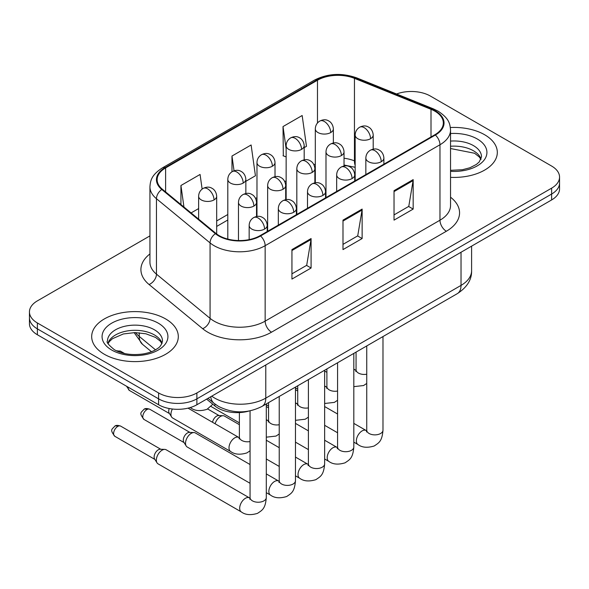 <?xml version="1.0" encoding="UTF-8"?>
<svg xmlns="http://www.w3.org/2000/svg" width="589" height="589" viewBox="0 0 589 589"><rect width="100%" height="100%" fill="white"/><g stroke="black" fill="none" stroke-linecap="round" stroke-linejoin="round"><path stroke-width="0.88" d="M355.16 167.416A36.091 20.836 0 0 0 353.783 166.893M248.801 411.1A27.072 15.631 180 0 1 214.919 405.976L206.614 399.128M484.629 134.741A43.314 25.003 0 0 0 450.364 127.511A43.314 25.003 0 0 1 484.629 134.741A43.314 25.003 0 0 1 497.315 152.426A43.314 25.003 0 0 0 484.629 134.741M165.619 318.921A43.314 25.003 0 0 0 118.418 313.503A43.314 25.003 0 0 0 91.685 336.599A43.314 25.003 0 0 0 104.371 354.283A43.314 25.003 0 0 0 151.572 359.702A43.314 25.003 0 0 0 178.305 336.599A43.314 25.003 0 0 0 165.619 318.921A43.314 25.003 0 0 0 118.418 313.503A43.314 25.003 0 0 0 91.685 336.599A43.314 25.003 0 0 0 104.371 354.283A43.314 25.003 0 0 0 151.572 359.702A43.314 25.003 0 0 0 178.305 336.599A43.314 25.003 0 0 0 165.619 318.921M434.866 111.166A28.876 16.669 180 0 1 443.318 122.954A28.876 16.669 180 0 1 434.866 134.741L260.043 235.674A28.876 16.669 180 0 1 215.979 233.443L162.373 189.246A28.876 16.669 180 0 1 157.153 179.689A28.876 16.669 180 0 1 165.612 167.902L317.478 80.222A28.876 16.669 180 0 1 354.453 78.352L431.008 109.296A28.876 16.669 180 0 1 434.866 111.166M435.374 110.872A29.597 17.088 0 0 0 431.42 108.958L354.873 78.013A29.597 17.088 0 0 0 316.97 79.927L165.097 167.607A29.597 17.088 0 0 0 161.784 189.489L215.39 233.686A29.597 17.088 0 0 0 260.559 235.968L435.374 135.036A29.597 17.088 0 0 0 435.374 110.872M149.937 235.887L37.379 300.869A27.072 15.631 0 0 0 29.45 311.92L29.45 323.707A27.072 15.631 0 0 0 37.379 334.758L158.603 404.746L158.603 398.856A27.072 15.631 0 0 0 196.881 398.856L551.621 194.046A27.072 15.631 0 0 0 559.55 182.995A27.072 15.631 0 0 1 551.621 194.046L196.881 398.856A27.072 15.631 0 0 1 158.603 398.856L37.379 328.868L158.603 398.856L158.603 392.959A27.072 15.631 0 0 0 196.881 392.959L551.621 188.156A27.072 15.631 0 0 0 559.55 177.105A27.072 15.631 0 0 0 551.621 166.054L430.397 96.066A27.072 15.631 0 0 0 396.566 93.99M29.45 317.817A27.072 15.631 0 0 0 37.379 328.868A27.072 15.631 0 0 1 29.45 317.817M291.945 249.596L291.945 279.068L311.088 268.017L311.088 238.545L291.945 249.596M291.945 273.833L306.692 265.322L311.014 239.524A7.215 4.167 -120 0 0 311.088 238.545M306.56 265.403L311.088 268.017M394.034 190.659L394.034 220.131L413.169 209.08L413.169 179.608L394.034 190.659M394.034 214.897L408.773 206.386L413.095 180.587A7.215 4.167 -120 0 0 413.169 179.608M408.641 206.467L413.169 209.08M342.989 220.131L342.989 249.596L362.132 238.545L362.132 209.08L342.989 220.131M342.989 244.369L357.729 235.858L362.051 210.052A7.215 4.167 -120 0 0 362.132 209.08M357.604 235.931L362.132 238.545M450.541 177.348A43.314 25.003 0 0 0 497.315 152.426A43.314 25.003 0 0 1 450.541 177.348M29.45 311.92A27.072 15.631 0 0 0 37.379 322.971L158.603 392.959M304.189 147.625L306.479 146.308L302.157 115.518L283.014 126.569L283.324 155.857M202.13 189.091L200.076 174.454L180.933 185.506L180.933 204.552M245.849 181.309L255.435 175.772L251.113 144.982L231.978 156.033L231.978 171.774M231.978 156.033L234.047 170.803M286.144 156.91L283.014 155.739M283.014 126.569L286.144 148.833M191.086 212.923L198.633 208.572M180.933 185.506L183.952 207.041M158.603 404.746A27.072 15.631 0 0 0 196.881 404.746L551.621 199.943A27.072 15.631 0 0 0 559.55 188.892L559.55 177.105M215.103 423.763A8.121 4.69 -60 0 1 220.441 416.497A8.121 4.69 -60 0 1 223.121 415.716A8.121 4.69 -60 0 1 224.497 416.092L239.384 424.684M212.548 422.291A5.868 3.387 -60 0 1 216.612 416.129A5.868 3.387 -60 0 1 218.548 415.562L223.121 415.716M250.06 483.289L187.206 446.999A8.121 4.69 -60 0 1 186.19 445.998A8.121 4.69 -60 0 1 185.528 443.281A8.121 4.69 -60 0 1 191.27 433.335A8.121 4.69 -60 0 1 193.95 432.554A8.121 4.69 -60 0 1 195.327 432.937L250.06 464.537M186.19 445.998L183.775 442.111A5.868 3.387 -60 0 1 183.297 440.152A5.868 3.387 -60 0 1 187.442 432.967A5.868 3.387 -60 0 1 189.378 432.407L193.95 432.554M156.357 460.119A8.121 4.69 -60 0 1 162.1 450.18A8.121 4.69 -60 0 1 164.78 449.4A8.121 4.69 -60 0 1 166.157 449.775L249.486 497.882A8.121 4.69 -60 0 0 245.782 498.088A8.121 4.69 -60 0 0 245.422 498.287A8.121 4.69 -60 0 0 240.121 505.443A8.121 4.69 -60 0 0 241.365 511.951L158.036 463.837A8.121 4.69 -60 0 1 157.02 462.836A8.121 4.69 -60 0 1 156.357 460.119M157.02 462.836L154.605 458.956A5.868 3.387 -60 0 1 154.127 456.99A5.868 3.387 -60 0 1 158.272 449.812A5.868 3.387 -60 0 1 160.208 449.245L164.78 449.4M239.362 437.745L238.803 437.45A8.121 4.69 -60 0 0 235.107 437.656A8.121 4.69 -60 0 0 229.003 447.795A8.121 4.69 -60 0 0 230.682 451.513L172.621 417.991A8.121 4.69 -60 0 1 171.605 416.99A8.121 4.69 -60 0 1 170.943 414.273A8.121 4.69 -60 0 1 172.4 409.016M171.605 416.99L169.19 413.11A5.868 3.387 -60 0 1 168.712 411.144A5.868 3.387 -60 0 1 169.227 408.53M214.919 404.002L214.919 405.976M450.541 197.205A45.117 26.049 180 0 1 446.352 231.249L271.529 332.181A9.026 5.213 60 0 1 265.153 321.13L439.968 220.205A36.091 20.836 0 0 0 450.541 205.465L450.541 130.029A36.091 20.836 180 0 1 439.968 144.761A9.026 5.213 -120 0 0 435.374 135.036M271.529 332.181A45.117 26.049 180 0 1 207.733 332.181A45.117 26.049 180 0 1 202.675 328.706L149.069 284.509A45.117 26.049 180 0 1 149.937 253.94M214.109 321.13A36.091 20.836 0 0 0 265.153 321.13L265.153 245.694A36.091 20.836 180 0 1 210.067 242.911L156.46 198.714A36.091 20.836 180 0 1 149.937 186.757L149.937 262.201A36.091 20.836 0 0 0 156.46 274.15L210.067 318.347A36.091 20.836 0 0 0 214.109 321.13M450.541 130.029C449.959 123.823 449.385 118.669 438.098 111.159L433.357 108.862A9.026 4.226 112 0 0 431.42 108.958M433.357 108.862L356.801 77.91C341.856 72.624 327.668 73.389 314.246 80.214A9.026 5.213 60 0 1 316.97 79.927M165.097 167.607A9.026 5.213 -120 0 0 162.373 167.894C151.432 175.073 150.438 180.47 149.937 186.757M161.784 189.489A9.026 6.037 129.5 0 0 156.46 198.714L156.46 274.15A9.026 6.037 -50.5 0 1 149.069 284.509M356.801 77.91A9.026 4.226 112 0 0 354.873 78.013M215.39 233.686A9.026 6.037 129.5 0 0 210.067 242.911L210.067 318.347A9.026 6.037 -50.5 0 1 202.675 328.706M260.559 235.968A9.026 5.213 60 0 1 265.153 245.694L439.968 144.761L439.968 220.205A9.026 5.213 60 0 0 446.352 231.249M196.881 392.959L196.881 404.746M551.621 188.156L551.621 199.943M37.379 322.971L37.379 334.758M165.612 167.902L165.612 191.918M431.008 109.296L431.008 136.965M354.453 78.352L354.453 160.863A28.876 16.669 0 0 0 344.035 158.235M355.16 161.15L354.453 160.863A16.242 7.605 -68 0 0 355.16 165.347M317.478 80.222L317.478 122.998M315.314 163.985L313.959 164.765M286.144 180.823L284.789 181.603M256.973 197.668L255.619 198.449M227.803 214.506L216.678 220.927M315.314 169.234A16.242 9.38 60 0 1 314.865 169.647M342.989 221.059L362.051 210.052M394.034 191.594L413.095 180.587M291.945 250.531L311.014 239.524M211.76 396.161A36.091 20.836 0 0 0 214.749 398.12A36.091 20.836 0 0 0 265.786 398.12L461.025 285.4A36.091 20.836 0 0 0 471.598 270.668C471.855 279.62 467.092 287.285 457.285 293.661L262.053 406.381A18.045 10.418 60 0 0 265.786 398.12L265.786 364.966M461.025 252.247L461.025 285.4A18.045 10.418 60 0 1 457.285 293.661M210.774 396.728A18.045 12.067 129.5 0 0 214.006 403.281L207.998 398.333M135.573 332.594A36.091 20.836 0 0 0 139.232 336.407L139.232 332.763M151.469 351.721L142.538 344.351A18.045 12.067 129.5 0 1 139.232 336.407L155.489 349.814M381.245 161.717A9.026 5.213 0 0 0 383.888 158.036C383.498 152.647 379.993 150.438 379.603 150.357C376.989 148.516 373.912 148.472 370.356 150.224A9.026 5.213 60 0 1 374.862 150.666A9.026 5.213 -120 0 1 381.245 161.717A9.026 5.213 0 0 1 368.486 161.717A9.026 5.213 0 0 1 365.843 158.036C365.975 154.62 367.484 152.014 370.356 150.224M353.812 442.14L358.046 444.585A8.121 4.69 -60 0 1 356.801 438.076A8.121 4.69 -60 0 1 362.102 430.92A8.121 4.69 -60 0 1 362.463 430.721A8.121 4.69 -60 0 1 366.167 430.515L353.812 423.388M366.483 431.936L366.741 430.184A8.121 4.69 -0 0 0 369.126 433.497A8.121 4.69 -0 0 0 380.236 433.703A8.121 4.69 -0 0 0 382.983 430.184C382.062 441.632 378.764 442.862 374.221 445.983C367.44 448.045 362.044 447.581 358.046 444.585M370.562 138.709A9.026 5.213 0 0 0 373.205 135.028C372.815 129.639 369.31 127.43 368.928 127.349C366.314 125.509 363.229 125.464 359.673 127.217A9.026 5.213 60 0 1 364.186 127.658A9.026 5.213 -120 0 1 370.562 138.709A9.026 5.213 0 0 1 357.803 138.709A9.026 5.213 0 0 1 355.16 135.028C355.3 131.612 356.801 129.006 359.673 127.217M353.812 369.708A8.121 4.69 -60 0 1 355.484 370.083L353.812 369.119M355.8 371.504L356.065 369.752A8.121 4.69 -0 0 0 358.443 373.065A8.121 4.69 -0 0 0 366.741 374.199M330.716 132.547A9.026 5.213 0 0 0 333.359 128.866C332.969 123.469 329.457 121.26 329.074 121.187C326.461 119.346 323.376 119.302 319.82 121.047A9.026 5.213 60 0 1 324.333 121.496A9.026 5.213 -120 0 1 330.716 132.547A9.026 5.213 0 0 1 317.957 132.547A9.026 5.213 0 0 1 315.314 128.866C315.446 125.442 316.948 122.836 319.82 121.047M352.075 178.563A9.026 5.213 0 0 0 354.718 174.881C354.328 169.485 350.823 167.276 350.433 167.202C347.819 165.362 344.742 165.318 341.186 167.062A9.026 5.213 60 0 1 345.691 167.512A9.026 5.213 -120 0 1 352.075 178.563A9.026 5.213 0 0 1 339.316 178.563A9.026 5.213 0 0 1 336.672 174.881C336.805 171.458 338.314 168.852 341.186 167.062M324.642 458.986L328.876 461.423A8.121 4.69 -60 0 1 327.631 454.914A8.121 4.69 -60 0 1 332.932 447.758A8.121 4.69 -60 0 1 333.293 447.566A8.121 4.69 -60 0 1 336.996 447.36L324.642 440.226M337.313 448.781L337.571 447.022A8.121 4.69 -0 0 0 339.956 450.342A8.121 4.69 -0 0 0 351.066 450.541A8.121 4.69 -0 0 0 353.812 447.022C352.892 458.478 349.594 459.7 345.051 462.829C338.27 464.89 332.873 464.419 328.876 461.423M322.905 195.401A9.026 5.213 0 0 0 325.548 191.719C325.157 186.323 321.653 184.121 321.263 184.04C318.649 182.2 315.571 182.156 312.015 183.908A9.026 5.213 60 0 1 316.521 184.35A9.026 5.213 -120 0 1 322.905 195.401A9.026 5.213 0 0 1 310.145 195.401A9.026 5.213 0 0 1 307.502 191.719C307.635 188.296 309.144 185.697 312.015 183.908M295.472 475.824L299.705 478.268A8.121 4.69 -60 0 1 298.461 471.76A8.121 4.69 -60 0 1 303.762 464.603A8.121 4.69 -60 0 1 304.123 464.404A8.121 4.69 -60 0 1 307.826 464.198L295.472 457.071M308.143 465.619L308.4 463.867A8.121 4.69 -0 0 0 310.786 467.18A8.121 4.69 -0 0 0 321.896 467.379A8.121 4.69 -0 0 0 324.642 463.867C323.722 475.316 320.423 476.538 315.881 479.667C309.1 481.728 303.703 481.265 299.705 478.268M293.734 212.246A9.026 5.213 0 0 0 296.377 208.558C295.987 203.168 292.483 200.959 292.092 200.886C289.479 199.045 286.401 198.994 282.845 200.746A9.026 5.213 60 0 1 287.351 201.195A9.026 5.213 -120 0 1 293.734 212.246A9.026 5.213 0 0 1 280.975 212.246A9.026 5.213 0 0 1 278.332 208.558C278.464 205.141 279.974 202.535 282.845 200.746M146.926 409.576A5.868 3.387 -60 0 1 149.856 409.289C147.044 408.302 145.093 408.302 143.996 409.289A5.868 3.387 60 0 1 146.926 409.576A5.868 3.387 -60 0 0 143.098 414.744A5.868 3.387 -60 0 0 143.996 419.442L184.062 442.582M266.302 492.662L270.535 495.106A8.121 4.69 -60 0 1 269.291 488.598A8.121 4.69 -60 0 1 274.592 481.441A8.121 4.69 -60 0 1 274.953 481.25A8.121 4.69 -60 0 1 278.656 481.044L266.302 473.909M278.972 482.457L279.23 480.705A8.121 4.69 -0 0 0 281.616 484.025A8.121 4.69 -0 0 0 292.726 484.224A8.121 4.69 -0 0 0 295.472 480.705C294.552 492.161 291.253 493.383 286.71 496.505C279.93 498.574 274.533 498.103 270.535 495.106M264.564 229.084A9.026 5.213 0 0 0 267.207 225.403C266.817 220.006 263.312 217.805 262.922 217.724C260.309 215.883 257.231 215.839 253.675 217.591A9.026 5.213 60 0 1 258.181 218.033A9.026 5.213 -120 0 1 264.564 229.084A9.026 5.213 0 0 1 251.805 229.084A9.026 5.213 0 0 1 249.162 225.403C249.294 221.979 250.804 219.38 253.675 217.591M117.756 426.421A5.868 3.387 -60 0 1 120.686 426.127C117.874 425.14 115.923 425.14 114.826 426.127A5.868 3.387 60 0 1 117.756 426.421A5.868 3.387 -60 0 0 113.927 431.59A5.868 3.387 -60 0 0 114.826 436.287L154.892 459.42M249.802 499.303L250.06 497.55A8.121 4.69 -0 0 0 252.445 500.864A8.121 4.69 -0 0 0 263.555 501.062A8.121 4.69 -0 0 0 266.302 497.55C265.381 508.999 262.083 510.221 257.54 513.35C250.759 515.412 245.363 514.948 241.365 511.951M341.392 155.555A9.026 5.213 0 0 0 344.035 151.874C343.645 146.477 340.14 144.268 339.757 144.195C337.144 142.354 334.059 142.31 330.503 144.055A9.026 5.213 60 0 1 335.016 144.504A9.026 5.213 -120 0 1 341.392 155.555A9.026 5.213 0 0 1 328.633 155.555A9.026 5.213 0 0 1 325.989 151.874C326.129 148.45 327.631 145.844 330.503 144.055M324.642 386.546A8.121 4.69 -60 0 1 326.313 386.929L324.642 385.964M326.63 388.342L326.895 386.59A8.121 4.69 -0 0 0 329.273 389.903A8.121 4.69 -0 0 0 337.571 391.037M312.222 172.393A9.026 5.213 0 0 0 314.865 168.712C314.474 163.315 310.97 161.114 310.587 161.033C307.973 159.192 304.888 159.148 301.332 160.9A9.026 5.213 60 0 1 305.846 161.342A9.026 5.213 -120 0 1 312.222 172.393A9.026 5.213 0 0 1 299.462 172.393A9.026 5.213 0 0 1 296.819 168.712C296.959 165.288 298.461 162.689 301.332 160.9M295.472 403.391A8.121 4.69 -60 0 1 297.143 403.767L295.472 402.802M297.46 405.188L297.725 403.436A8.121 4.69 -0 0 0 300.103 406.749A8.121 4.69 -0 0 0 308.4 407.882M283.051 189.238A9.026 5.213 0 0 0 285.694 185.55C285.304 180.16 281.8 177.952 281.417 177.878C278.803 176.037 275.718 175.993 272.162 177.738A9.026 5.213 60 0 1 276.675 178.187A9.026 5.213 -120 0 1 283.051 189.238A9.026 5.213 0 0 1 270.292 189.238A9.026 5.213 0 0 1 267.649 185.55C267.789 182.134 269.291 179.527 272.162 177.738M266.302 420.229A8.121 4.69 -60 0 1 267.973 420.605L266.302 419.648M268.289 422.026L268.555 420.274A8.121 4.69 -0 0 0 270.933 423.587A8.121 4.69 -0 0 0 279.23 424.721M301.546 149.385A9.026 5.213 0 0 0 304.189 145.704C303.799 140.307 300.287 138.106 299.904 138.025C297.29 136.184 294.206 136.14 290.649 137.892A9.026 5.213 60 0 1 295.163 138.334A9.026 5.213 -120 0 1 301.546 149.385A9.026 5.213 0 0 1 288.787 149.385A9.026 5.213 0 0 1 286.144 145.704C286.276 142.288 287.778 139.681 290.649 137.892M272.376 166.231A9.026 5.213 0 0 0 275.019 162.542C274.629 157.153 271.117 154.944 270.734 154.87C268.12 153.03 265.035 152.985 261.479 154.73A9.026 5.213 60 0 1 265.992 155.179A9.026 5.213 -120 0 1 272.376 166.231A9.026 5.213 0 0 1 259.616 166.231A9.026 5.213 0 0 1 256.973 162.542C257.106 159.126 258.608 156.519 261.479 154.73M243.205 183.069A9.026 5.213 0 0 0 245.849 179.387C245.458 173.991 241.946 171.789 241.564 171.708C238.95 169.868 235.865 169.823 232.309 171.576A9.026 5.213 60 0 1 236.822 172.017A9.026 5.213 -120 0 1 243.205 183.069A9.026 5.213 0 0 1 230.446 183.069A9.026 5.213 0 0 1 227.803 179.387C227.936 175.964 229.438 173.365 232.309 171.576M117.918 351.478A5.868 3.387 -60 0 1 120.686 351.28L116.188 350.705M214.035 199.914A9.026 5.213 0 0 0 216.678 196.225C216.288 190.836 212.776 188.627 212.393 188.554C209.78 186.713 206.695 186.661 203.139 188.414A9.026 5.213 60 0 1 207.652 188.863A9.026 5.213 -120 0 1 214.035 199.914A9.026 5.213 0 0 1 201.276 199.914A9.026 5.213 0 0 1 198.633 196.225C198.765 192.809 200.267 190.203 203.139 188.414M212.813 404.238L207.011 409.326C200.223 411.387 194.834 410.923 190.829 407.919A8.121 4.69 -60 0 1 190.313 407.536M481.051 159.111A27.499 15.881 0 0 0 473.453 150.777A27.499 15.881 0 0 0 450.541 146.249M450.541 170.317L462.402 169.735L469.882 167.769L476.405 164.419L479.255 161.916L481.507 156.843A27.499 15.881 0 0 0 473.453 145.616A27.499 15.881 0 0 0 450.541 141.095M450.541 171.325A32.918 19.003 0 0 0 483.709 160.613A32.918 19.003 0 0 0 477.281 138.989A32.918 19.003 0 0 0 450.541 133.526M162.041 343.291A27.499 15.881 0 0 0 154.443 334.95A27.499 15.881 0 0 0 126.834 331.018A27.499 15.881 0 0 0 107.949 343.291M154.443 329.796A27.499 15.881 0 0 0 124.47 326.35A27.499 15.881 0 0 0 107.492 341.024C106.049 341.87 108.361 344.786 114.428 349.77C122.357 354.107 132.017 355.491 143.392 353.915C149.319 352.826 153.987 351.051 157.396 348.6C159.906 347.252 161.607 344.727 162.498 341.024A27.499 15.881 0 0 0 154.443 329.796M111.719 350.043A32.918 19.003 0 0 0 158.272 350.043A32.918 19.003 0 0 0 158.272 323.162A32.918 19.003 0 0 0 111.719 323.162A32.918 19.003 0 0 0 111.719 350.043M253.881 206.076A9.026 5.213 0 0 0 256.524 202.395C256.134 196.998 252.629 194.797 252.247 194.716C249.633 192.875 246.548 192.831 242.992 194.584A9.026 5.213 60 0 1 247.505 195.025A9.026 5.213 -120 0 1 253.881 206.076A9.026 5.213 0 0 1 241.122 206.076A9.026 5.213 0 0 1 238.479 202.395C238.619 198.972 240.121 196.373 242.992 194.584M239.119 438.871L239.384 437.112A8.121 4.69 -0 0 0 241.762 440.432A8.121 4.69 -0 0 0 250.06 441.566M169.477 413.574L129.411 390.441A5.868 3.387 -60 0 1 128.218 387.209M314.246 80.214L162.373 167.894M355.16 167.32L344.035 165.023M315.314 169.514L314.865 169.75M286.144 186.315L285.694 186.573M256.973 203.161L256.524 203.419M227.803 219.999L216.678 226.426M262.053 406.381C247.527 413.677 233.008 413.677 218.482 406.381L214.006 403.281M471.598 270.668L471.598 246.143M142.538 344.351L134.115 332.601M366.719 430.809L366.167 430.515M382.983 336.562L382.983 430.184M383.888 164.169L383.888 158.036M337.571 432.768L324.642 425.302M366.741 345.934L366.741 430.184M365.843 174.594L365.843 158.036M337.571 414.008L324.642 406.55M297.725 391L295.472 389.704M356.043 370.378L355.484 370.083M353.812 386.642L363.546 385.552L366.741 383.446M373.205 149.164L373.205 135.028M356.065 352.104L356.065 369.752M326.895 372.329L324.642 371.033M355.16 180.757L355.16 135.028M333.359 143.002L333.359 128.866M315.314 182.781L315.314 128.866M337.549 447.655L336.996 447.36M353.812 353.4L353.812 447.022M354.718 181.014L354.718 174.881M308.4 449.606L295.472 442.14M337.571 362.78L337.571 447.022M336.672 191.432L336.672 174.881M308.4 430.853L295.472 423.388M268.555 407.846L266.302 406.55M308.378 464.493L307.826 464.198M324.642 370.245L324.642 463.867M325.548 197.852L325.548 191.719M279.23 466.444L266.302 458.986M308.4 379.618L308.4 463.867M307.502 208.27L307.502 191.719M279.23 447.692L266.302 440.226M207.674 408.987L219.101 415.584M279.208 481.331L278.656 481.044M295.472 387.083L295.472 480.705M296.377 214.698L296.377 208.558M279.23 396.463L279.23 480.705M278.332 225.116L278.332 208.558M149.856 409.289L189.93 432.422M143.996 419.442C138.673 412.44 141.073 412.845 143.996 409.289M250.038 498.176L249.486 497.882M266.302 403.921L266.302 497.55M267.207 231.536L267.207 225.403M250.06 410.857L250.06 497.55M249.162 239.62L249.162 225.403M120.686 426.127L160.76 449.26M114.826 436.287C109.502 429.285 111.903 429.683 114.826 426.127M326.873 387.216L326.313 386.929M324.642 403.487L334.375 402.39L337.571 400.284M344.035 166.01L344.035 151.874M326.895 368.942L326.895 386.59M297.725 389.174L295.472 387.871M325.989 197.602L325.989 151.874M297.703 404.061L297.143 403.767M295.472 420.325L305.205 419.235L308.4 417.13M314.865 182.848L314.865 168.712M297.725 385.788L297.725 403.436M268.555 406.012L266.302 404.717M296.819 214.44L296.819 168.712M268.532 420.899L267.973 420.605M266.302 437.171L276.035 436.074L279.23 433.968M285.694 199.693L285.694 185.55M268.555 402.626L268.555 420.274M239.384 422.858L211.002 406.469M267.649 231.278L267.649 185.55M304.189 159.84L304.189 145.704M286.144 199.619L286.144 145.704M275.019 176.685L275.019 162.542M256.973 216.457L256.973 162.542M245.849 193.523L245.849 179.387M227.803 239.09L227.803 179.387M216.678 233.995L216.678 196.225M190.829 407.919L190.218 407.566M120.686 351.28L124.581 353.525M198.633 219.137L198.633 196.225M480.918 159.42L479.255 156.932L474.572 153.25L450.541 148.531M161.909 343.601L160.245 341.112L155.562 337.431L145.888 333.786L134.969 332.594L123.337 333.963L112.477 338.69L109.333 341.598L108.082 343.601M230.682 451.513C234.687 454.509 240.076 454.98 246.865 452.919L250.06 450.806M238.803 437.45L188.053 408.148M256.524 216.531L256.524 202.395M239.384 412.58L239.384 437.112M129.411 390.441L126.539 386.237M238.479 240.54L238.479 202.395"/></g></svg>
